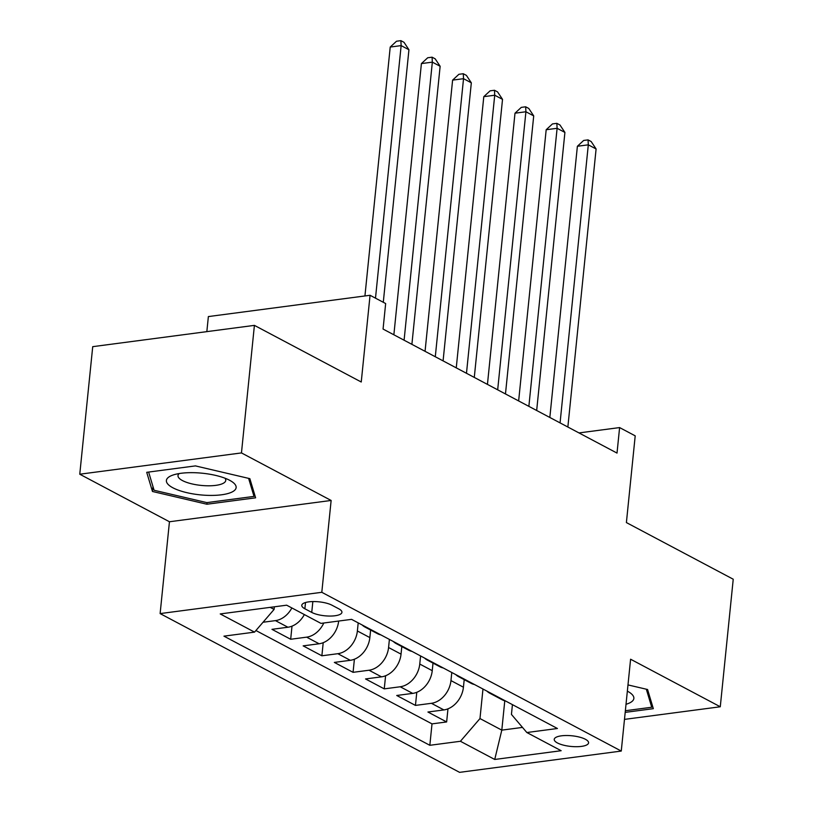 <?xml version="1.0" encoding="UTF-8"?>
<svg xmlns="http://www.w3.org/2000/svg" width="813" height="813" viewBox="0 0 813 813"><rect width="100%" height="100%" fill="white"/><g stroke="black" fill="none" stroke-linecap="round" stroke-linejoin="round"><path stroke-width="1.22" d="M585.39 739.271A17.256 5.356 -174.2 0 0 566.417 735.511A17.256 5.356 -174.2 0 0 554.232 739.363A17.256 5.356 -174.2 0 0 557.423 742.95A17.256 5.356 -174.2 0 0 576.387 746.71A17.256 5.356 -174.2 0 0 588.582 742.858A17.256 5.356 -174.2 0 0 585.39 739.271M160.12 613.591L459.579 772.35L621.264 751.06L321.806 592.301L160.12 613.591L169.45 521.753L331.135 500.462L241.461 452.922L79.765 474.213L169.45 521.753M79.765 474.213L92.723 346.663L254.408 325.373L361.246 382.008L370.057 295.282L208.372 316.572L206.837 331.633M624.486 719.383L720.277 706.771L733.235 579.222L626.396 522.576L635.207 435.849L619.608 427.577L578.988 432.923M241.461 452.922L254.408 325.373M304.347 614.567A21.575 16.311 117.9 0 1 287.914 627.23L271.959 629.333L290.678 639.262L292.009 626.152M338.655 621.061L338.655 621.061A21.575 16.311 -62.1 0 1 319.103 643.774L303.158 645.868L321.877 655.796L323.208 642.687M370.626 630.034L369.854 637.595A21.575 16.311 -62.1 0 1 350.301 660.308L334.346 662.412L353.066 672.331L354.397 659.221M401.815 646.569L401.043 654.14A21.575 16.311 -62.1 0 1 381.49 676.843L365.545 678.946L384.254 688.865L385.596 675.766M433.004 663.113L432.242 670.674A21.575 16.311 -62.1 0 1 412.689 693.387L396.734 695.481L415.453 705.41L416.784 692.3M370.057 295.282L385.657 303.544L383.065 329.062L617.016 453.085L619.608 427.577M304.875 608.774L311.745 612.413A16.717 5.183 -174.2 0 0 330.119 616.061A16.717 5.183 -174.2 0 0 341.927 612.321A16.717 5.183 -174.2 0 0 338.838 608.846L331.968 605.207A16.717 5.183 -174.2 0 0 313.594 601.559A16.717 5.183 -174.2 0 0 301.786 605.299A16.717 5.183 -174.2 0 0 304.875 608.774L305.515 602.524M512.434 704.637L511.438 714.424L526.844 732.523L557.433 728.499L351.562 619.354L320.962 623.378L286.654 605.187L220.232 613.937L254.54 632.128L223.951 636.152L429.833 745.297L460.422 741.273L479.975 718.56L501.804 730.135L522.495 727.411M526.844 732.523L561.153 750.714L494.731 759.464L460.422 741.273M451.784 672.483L450.961 680.593A21.575 16.311 117.9 0 1 431.408 703.306L415.453 705.41M464.203 679.648L463.43 687.209L450.961 680.593M420.585 655.949L419.762 664.058A21.575 16.311 117.9 0 1 400.209 686.772L384.254 688.865M389.397 639.414L388.573 647.524A21.575 16.311 117.9 0 1 369.021 670.227L353.066 672.331M358.198 622.87L357.374 630.979A21.575 16.311 117.9 0 1 337.822 653.693L321.877 655.796M291.867 607.951A21.575 16.311 117.9 0 1 275.434 620.624L263.046 622.25M255.922 630.522L432.008 723.875L446.642 721.944L447.973 708.834M463.43 687.209A21.575 16.311 -62.1 0 1 443.878 709.922L427.933 712.025L446.642 721.944M323.798 623.002A21.575 16.311 117.9 0 1 306.633 637.158L290.678 639.262M270.211 607.352L274.093 609.415L254.54 632.128M274.357 606.803L274.093 609.415M331.135 500.462L321.806 592.301M720.277 706.771L630.593 659.221L621.264 751.06M504.782 700.826L501.804 730.135L494.731 759.464M482.973 689.018L479.975 718.56M368.37 628.266A21.575 16.311 117.9 0 1 365.017 627.067A21.575 16.311 117.9 0 1 362.141 624.963M365.017 627.067L377.496 633.683A21.575 16.311 -62.1 0 0 380.85 634.882M399.569 644.8A21.575 16.311 117.9 0 1 396.216 643.601A21.575 16.311 117.9 0 1 393.34 641.498M396.216 643.601L408.695 650.217A21.575 16.311 -62.1 0 0 412.049 651.416M430.758 661.345A21.575 16.311 117.9 0 1 427.404 660.136A21.575 16.311 117.9 0 1 424.528 658.042M427.404 660.136L439.884 666.751A21.575 16.311 -62.1 0 0 443.237 667.961M461.957 677.879A21.575 16.311 117.9 0 1 458.603 676.68A21.575 16.311 117.9 0 1 455.727 674.577M458.603 676.68L471.083 683.296A21.575 16.311 -62.1 0 0 474.436 684.495M493.145 694.414A21.575 16.311 117.9 0 1 489.792 693.215A21.575 16.311 117.9 0 1 486.916 691.111M432.008 723.875L429.833 745.297M489.792 693.215L502.271 699.83A21.575 16.311 -62.1 0 0 505.625 701.03M152.468 491.479L206.919 504.233L255.617 497.82L249.855 478.654L195.405 465.9L146.716 472.312L152.468 491.479L152.966 486.54M625.197 712.371L653.327 708.672L647.575 689.505L627.982 684.912M207.081 502.576L206.919 504.233M375.494 298.158L401.144 45.609L408.939 49.745L383.289 302.294M364.935 295.952L390.22 47.052L401.144 45.609L400.88 40.65L404 42.306L408.939 49.745M390.22 47.052L396.51 41.229L400.88 40.65M229.673 480.3A35.061 10.874 -174.2 0 0 173.108 475.005A35.061 10.874 -174.2 0 0 172.864 487.78A35.061 10.874 -174.2 0 0 220.811 494.883A35.061 10.874 -174.2 0 0 230.668 480.859A35.061 10.874 -174.2 0 0 229.673 480.3M179.226 473.552A24.004 7.439 -174.2 0 0 177.996 475.575A24.004 7.439 -174.2 0 0 182.437 480.564A24.004 7.439 -174.2 0 0 208.809 485.798A24.004 7.439 -174.2 0 0 225.76 480.432A24.004 7.439 -174.2 0 0 224.967 478.196M248.605 478.359L254.022 496.397L206.848 502.617L154.084 490.259L148.627 472.058M254.317 493.501L254.022 496.397M652.036 704.353L651.741 707.249L625.37 710.725M646.325 689.211L651.741 707.249M626.02 704.282A35.061 10.874 -174.2 0 0 628.388 691.711A35.061 10.874 -174.2 0 0 627.351 691.141M404.091 340.21L432.343 62.144L440.138 66.28L411.896 344.336M393.868 334.783L421.408 63.587L432.343 62.144L432.079 57.184L435.189 58.841L440.138 66.28M421.408 63.587L427.699 57.764L432.079 57.184M435.29 356.744L463.532 78.688L471.327 82.824L443.085 360.881M425.057 351.318L452.607 80.121L463.532 78.688L463.268 73.729L466.388 75.375L471.327 82.824M452.607 80.121L458.898 74.298L463.268 73.729M466.479 373.279L494.721 95.223L502.525 99.359L474.284 377.415M456.256 367.862L483.796 96.666L494.721 95.223L494.456 90.263L497.576 91.92L502.525 99.359M483.796 96.666L490.087 90.843L494.456 90.263M497.678 389.813L525.92 111.757L533.714 115.893L505.473 393.949M487.444 384.397L514.995 113.2L525.92 111.757L525.655 106.798L528.775 108.454L533.714 115.893M514.995 113.2L521.285 107.377L525.655 106.798M528.867 406.358L557.108 128.302L564.913 132.428L536.671 410.494M518.643 400.931L546.184 129.734L557.108 128.302L556.844 123.332L559.964 124.989L564.913 132.428M546.184 129.734L552.474 123.911L556.844 123.332M560.066 422.892L588.307 144.836L596.102 148.972L567.86 427.028M549.832 417.465L577.382 146.269L588.307 144.836L588.043 139.877L591.163 141.533L596.102 148.972M577.382 146.269L583.673 140.446L588.043 139.877M432.242 670.674L419.762 664.058M401.043 654.14L388.573 647.524M369.854 637.595L357.374 630.979M287.914 627.23L275.434 620.624M443.878 709.922L431.408 703.306M412.689 693.387L400.209 686.772M381.49 676.843L369.021 670.227M350.301 660.308L337.822 653.693M319.103 643.774L306.633 637.158M312.842 601.569L311.745 612.413"/></g></svg>
